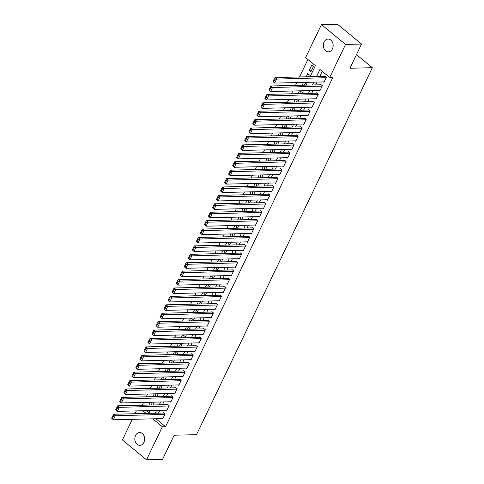 <?xml version="1.0" encoding="UTF-8"?>
<svg xmlns="http://www.w3.org/2000/svg" width="484" height="484" viewBox="0 0 484 484"><rect width="100%" height="100%" fill="white"/><g stroke="black" fill="none" stroke-linecap="round" stroke-linejoin="round"><path stroke-width="0.73" d="M332.423 48.884A6.389 4.901 88.6 0 1 328.406 51.836A6.389 4.901 88.6 0 1 324.008 48.575A6.389 4.901 88.6 0 1 324.086 42.017A6.389 4.901 88.6 0 1 328.098 39.065A6.389 4.901 88.6 0 1 332.496 42.326A6.389 4.901 88.6 0 1 332.423 48.884M143.893 442.37A6.389 4.901 88.6 0 1 139.876 445.322A6.389 4.901 88.6 0 1 135.478 442.061A6.389 4.901 88.6 0 1 135.556 435.503A6.389 4.901 88.6 0 1 139.573 432.551A6.389 4.901 88.6 0 1 143.972 435.812A6.389 4.901 88.6 0 1 143.893 442.37M310.093 76.714L315.386 65.667L305.616 57.62L321.449 24.587L337.445 24.2L361.542 44.044L349.95 68.244L372.341 67.7L196.522 434.674L174.125 435.219L162.527 459.413L146.531 459.8L122.434 439.956L132.32 419.325M135.006 413.723L136.349 410.91M307.885 59.49L299.511 76.974M296.825 82.576L295.476 85.39M292.79 90.992L291.447 93.805M288.76 99.408L287.411 102.221M284.725 107.829L283.376 110.636M280.696 116.245L279.347 119.058M276.66 124.66L275.311 127.473M272.625 133.076L271.282 135.889M268.596 141.491L267.247 144.305M264.56 149.913L263.217 152.72M260.531 158.328L259.182 161.142M256.496 166.744L255.153 169.557M252.466 175.16L251.117 177.973M248.431 183.575L247.082 186.388M244.402 191.997L243.053 194.804M240.367 200.412L239.017 203.226M236.331 208.828L234.988 211.641M232.302 217.243L230.953 220.057M228.267 225.665L226.923 228.472M224.237 234.081L222.888 236.894M220.202 242.496L218.859 245.309M216.173 250.912L214.823 253.725M212.137 259.327L210.788 262.14M208.108 267.749L206.759 270.556M204.073 276.164L202.723 278.978M200.037 284.58L198.694 287.393M196.008 292.995L194.659 295.809M191.973 301.411L190.629 304.224M187.943 309.833L186.594 312.64M183.908 318.248L182.559 321.061M179.879 326.664L178.529 329.477M175.843 335.079L174.494 337.892M171.814 343.495L170.465 346.308M167.779 351.916L166.429 354.73M163.743 360.332L162.4 363.145M159.714 368.748L158.365 371.561M155.679 377.163L154.335 379.976M151.649 385.585L150.3 388.392M147.614 394L146.265 396.813M143.585 402.416L142.236 405.229M323.469 81.935L323.959 82.34L326.379 77.289L324.752 75.946L324.546 76.369M319.434 90.351L319.924 90.756L322.344 85.704L320.717 84.361L320.517 84.785M315.405 98.766L315.895 99.172L318.315 94.12L316.687 92.783L316.482 93.2M311.369 107.182L311.859 107.587L314.279 102.535L312.652 101.198L312.452 101.616M307.34 115.603L307.83 116.003L310.25 110.957L308.617 109.614L308.417 110.037M303.305 124.019L303.795 124.424L306.215 119.373L304.587 118.029L304.388 118.453M299.269 132.434L299.765 132.84L302.185 127.788L300.552 126.445L300.352 126.868M295.24 140.85L295.73 141.255L298.15 136.204L296.523 134.867L296.317 135.284M291.205 149.266L291.695 149.671L294.115 144.619L292.487 143.282L292.288 143.7M287.175 157.687L287.665 158.087L290.085 153.041L288.458 151.698L288.252 152.121M283.14 166.103L283.63 166.508L286.05 161.456L284.423 160.113L284.223 160.537M279.111 174.518L279.601 174.924L282.021 169.872L280.393 168.529L280.188 168.952M275.075 182.934L275.565 183.339L277.985 178.287L276.358 176.95L276.158 177.368M271.046 191.349L271.536 191.755L273.956 186.709L272.323 185.366L272.123 185.783M267.011 199.771L267.501 200.17L269.921 195.125L268.293 193.781L268.094 194.205M262.975 208.187L263.471 208.592L265.885 203.54L264.258 202.197L264.058 202.621M258.946 216.602L259.436 217.007L261.856 211.956L260.229 210.619L260.023 211.036M254.911 225.018L255.401 225.423L257.821 220.371L256.193 219.034L255.994 219.452M250.881 233.439L251.371 233.839L253.791 228.793L252.164 227.45L251.958 227.873M246.846 241.855L247.336 242.26L249.756 237.208L248.129 235.865L247.929 236.289M242.817 250.27L243.307 250.676L245.727 245.624L244.099 244.281L243.894 244.704M238.781 258.686L239.271 259.091L241.691 254.039L240.064 252.702L239.864 253.12M234.752 267.101L235.242 267.507L237.662 262.455L236.029 261.118L235.829 261.535M230.717 275.523L231.207 275.922L233.627 270.877L231.999 269.534L231.8 269.957M226.681 283.939L227.177 284.344L229.591 279.292L227.964 277.949L227.764 278.373M222.652 292.354L223.142 292.76L225.562 287.708L223.935 286.365L223.729 286.788M218.617 300.77L219.107 301.175L221.527 296.123L219.899 294.786L219.7 295.204M214.587 309.185L215.077 309.591L217.498 304.545L215.87 303.202L215.664 303.619M210.552 317.607L211.042 318.006L213.462 312.96L211.835 311.617L211.635 312.041M206.523 326.022L207.013 326.428L209.433 321.376L207.805 320.033L207.6 320.456M202.487 334.438L202.977 334.843L205.398 329.792L203.77 328.454L203.57 328.872M198.458 342.853L198.948 343.259L201.368 338.207L199.735 336.87L199.535 337.287M194.423 351.275L194.913 351.674L197.333 346.629L195.705 345.286L195.506 345.709M190.387 359.691L190.884 360.096L193.297 355.044L191.67 353.701L191.47 354.125M186.358 368.106L186.848 368.512L189.268 363.46L187.641 362.117L187.435 362.54M182.323 376.522L182.813 376.927L185.233 371.875L183.605 370.538L183.406 370.956M178.293 384.937L178.784 385.343L181.204 380.291L179.576 378.954L179.37 379.371M174.258 393.359L174.748 393.758L177.168 388.712L175.541 387.369L175.341 387.793M170.229 401.774L170.719 402.18L173.139 397.128L171.511 395.785L171.306 396.208M166.194 410.19L166.684 410.595L169.104 405.544L167.476 404.2L167.276 404.624M150.246 402.252L148.897 405.066M154.275 393.837L152.932 396.65M158.31 385.421L156.961 388.235M162.34 377.006L160.997 379.819M166.375 368.59L165.026 371.397M170.41 360.169L169.061 362.982M174.44 351.753L173.091 354.566M178.475 343.337L177.126 346.151M182.504 334.922L181.161 337.735M186.54 326.506L185.191 329.314M190.569 318.085L189.226 320.898M194.604 309.669L193.255 312.483M198.634 301.254L197.291 304.067M202.669 292.838L201.32 295.645M206.704 284.417L205.355 287.23M210.734 276.001L209.384 278.814M214.769 267.585L213.42 270.399M218.798 259.17L217.455 261.983M222.834 250.754L221.484 253.562M226.863 242.333L225.52 245.146M230.898 233.917L229.549 236.73M234.928 225.502L233.584 228.315M238.963 217.086L237.614 219.899M242.998 208.671L241.649 211.478M247.028 200.249L245.678 203.062M251.063 191.833L249.714 194.647M255.092 183.418L253.749 186.231M259.128 175.002L257.778 177.816M263.157 166.581L261.814 169.394M267.192 158.165L265.843 160.978M271.221 149.75L269.878 152.563M275.257 141.334L273.908 144.147M279.292 132.918L277.943 135.726M283.322 124.497L281.972 127.31M287.357 116.081L286.008 118.895M291.386 107.666L290.043 110.479M295.421 99.25L294.072 102.063M299.451 90.835L298.108 93.642M303.486 82.413L302.137 85.226M308.465 76.756L309.318 74.978L307.691 73.635L306.172 76.811M146.114 410.674L148.963 413.021M151.196 405.011L152.043 403.233L150.839 402.24M155.225 396.596L156.078 394.817L154.874 393.825M159.26 388.18L160.113 386.401L158.903 385.409M163.289 379.759L164.143 377.986L162.939 376.988M167.325 371.343L168.178 369.57L166.968 368.572M171.36 362.927L172.207 361.149L171.003 360.156M175.389 354.512L176.243 352.733L175.033 351.741M179.425 346.096L180.272 344.318L179.068 343.325M183.454 337.675L184.307 335.902L183.097 334.904M187.489 329.259L188.343 327.48L187.133 326.488M191.519 320.844L192.372 319.065L191.168 318.073M195.554 312.428L196.407 310.649L195.197 309.657M199.583 304.012L200.436 302.234L199.233 301.242M203.619 295.591L204.472 293.818L203.262 292.82M207.654 287.175L208.501 285.397L207.297 284.404M211.683 278.76L212.536 276.981L211.327 275.989M215.719 270.344L216.566 268.566L215.362 267.573M219.748 261.923L220.601 260.15L219.391 259.152M223.783 253.507L224.637 251.734L223.427 250.736M227.813 245.092L228.666 243.313L227.462 242.321M231.848 236.676L232.701 234.897L231.491 233.905M235.877 228.26L236.73 226.482L235.526 225.49M239.913 219.839L240.766 218.066L239.556 217.068M243.948 211.423L244.795 209.645L243.591 208.652M247.977 203.008L248.83 201.229L247.62 200.237M252.013 194.592L252.86 192.813L251.656 191.821M256.042 186.177L256.895 184.398L255.685 183.406M260.077 177.755L260.93 175.982L259.72 174.984M264.107 169.339L264.96 167.561L263.756 166.569M268.142 160.924L268.995 159.145L267.785 158.153M272.171 152.508L273.024 150.73L271.82 149.737M276.207 144.093L277.06 142.314L275.85 141.316M280.242 135.671L281.089 133.899L279.885 132.9M284.271 127.256L285.124 125.477L283.914 124.485M288.307 118.84L289.154 117.061L287.95 116.069M292.336 110.425L293.189 108.646L291.979 107.654M296.371 102.003L297.224 100.23L296.014 99.232M300.401 93.587L301.254 91.809L300.05 90.817M304.436 85.172L305.289 83.393L304.079 82.401M310.934 71.614L313.354 66.562L311.726 65.219L309.306 70.271L310.934 71.614M155.927 418.757L165.558 426.688L332.913 77.386L329.713 77.464L319.948 69.418L316.524 76.563M322.211 71.287L319.724 76.484M317.038 82.086L315.689 84.9M313.009 90.508L311.66 93.315M308.974 98.924L307.624 101.737M304.944 107.339L303.595 110.152M300.909 115.755L299.56 118.568M296.873 124.17L295.53 126.983M292.844 132.592L291.495 135.399M288.809 141.007L287.466 143.821M284.78 149.423L283.43 152.236M280.744 157.838L279.395 160.652M276.715 166.254L275.366 169.067M272.68 174.676L271.33 177.489M268.644 183.091L267.301 185.904M264.615 191.507L263.266 194.32M260.58 199.922L259.236 202.736M256.55 208.344L255.201 211.151M252.515 216.759L251.172 219.573M248.486 225.175L247.136 227.988M244.45 233.591L243.101 236.404M240.421 242.006L239.072 244.819M236.386 250.428L235.036 253.235M232.35 258.843L231.007 261.656M228.321 267.259L226.972 270.072M224.286 275.674L222.942 278.488M220.256 284.09L218.907 286.903M216.221 292.511L214.878 295.319M212.192 300.927L210.843 303.74M208.156 309.343L206.807 312.156M204.127 317.758L202.778 320.571M200.092 326.174L198.743 328.987M196.056 334.595L194.713 337.409M192.027 343.011L190.678 345.824M187.992 351.426L186.649 354.24M183.962 359.842L182.613 362.655M179.927 368.264L178.584 371.071M175.898 376.679L174.549 379.492M171.862 385.095L170.513 387.908M167.833 393.51L166.484 396.323M163.798 401.926L162.449 404.739M159.762 410.347L158.419 413.154M162.158 418.606L162.654 419.011L165.074 413.959L163.441 412.622L163.241 413.04M372.341 67.7L356.472 54.631M361.542 44.044L345.546 44.431L329.713 77.464M321.449 24.587L345.546 44.431M165.558 426.688L162.358 426.761L146.531 459.8M152.732 418.835L162.358 426.761M313.838 82.165L312.495 84.978M309.808 90.581L308.459 93.394M305.773 99.002L304.43 101.809M301.744 107.418L300.395 110.231M297.708 115.833L296.359 118.647M293.679 124.249L292.33 127.062M289.644 132.664L288.295 135.478M285.608 141.086L284.265 143.893M281.579 149.502L280.23 152.315M277.544 157.917L276.201 160.73M273.514 166.333L272.165 169.146M269.479 174.748L268.13 177.561M265.45 183.17L264.101 185.977M261.414 191.585L260.065 194.399M257.385 200.001L256.036 202.814M253.35 208.416L252.001 211.23M249.314 216.832L247.971 219.645M245.285 225.254L243.936 228.067M241.25 233.669L239.907 236.482M237.221 242.085L235.871 244.898M233.185 250.5L231.836 253.313M229.156 258.922L227.807 261.729M225.121 267.337L223.771 270.151M221.091 275.753L219.742 278.566M217.056 284.168L215.707 286.982M213.02 292.584L211.677 295.397M208.991 301.006L207.642 303.813M204.956 309.421L203.613 312.234M200.927 317.837L199.577 320.65M196.891 326.252L195.542 329.066M192.862 334.668L191.513 337.481M188.827 343.089L187.477 345.903M184.791 351.505L183.448 354.318M180.762 359.921L179.413 362.734M176.727 368.336L175.383 371.149M172.697 376.758L171.348 379.565M168.662 385.173L167.319 387.986M164.633 393.589L163.283 396.402M160.597 402.004L159.248 404.818M156.568 410.42L155.219 413.233M148.788 413.39L150.131 410.577M152.817 404.975L154.166 402.162M156.852 396.553L158.201 393.746M160.882 388.138L162.231 385.325M164.917 379.722L166.266 376.909M168.952 371.307L170.295 368.493M172.982 362.891L174.331 360.078M177.017 354.469L178.36 351.662M181.046 346.054L182.395 343.241M185.082 337.638L186.425 334.825M189.111 329.223L190.46 326.41M193.146 320.807L194.495 317.994M197.176 312.386L198.525 309.572M201.211 303.97L202.56 301.157M205.246 295.555L206.589 292.741M209.276 287.139L210.625 284.326M213.311 278.717L214.654 275.91M217.34 270.302L218.689 267.489M221.376 261.886L222.719 259.073M225.405 253.471L226.754 250.658M229.44 245.055L230.789 242.242M233.469 236.634L234.819 233.826M237.505 228.218L238.854 225.405M241.54 219.803L242.883 216.989M245.569 211.387L246.919 208.574M249.605 202.971L250.948 200.158M253.634 194.55L254.983 191.737M257.669 186.134L259.013 183.321M261.699 177.719L263.048 174.906M265.734 169.303L267.083 166.49M269.763 160.882L271.113 158.074M273.799 152.466L275.148 149.653M277.834 144.05L279.177 141.237M281.863 135.635L283.213 132.822M285.899 127.219L287.242 124.406M289.928 118.798L291.277 115.991M293.963 110.382L295.307 107.569M297.993 101.967L299.342 99.153M302.028 93.551L303.377 90.738M306.057 85.136L307.407 82.322M142.913 410.753L146.192 413.451M311.599 70.216L309.306 70.271M162.854 418.587L113.323 419.785L111.659 418.236L112.306 418.769L113.716 415.823L113.068 415.29L111.659 418.236M163.937 413.021L113.716 414.237L115.343 415.575L113.323 419.785L112.306 418.769M164.869 414.383L113.716 415.823M113.716 414.237L113.068 415.29M166.889 410.172L117.358 411.37L115.688 409.815L116.341 410.353L117.751 407.407L117.098 406.875L115.688 409.815M167.966 404.606L117.745 405.816L119.373 407.159L117.358 411.37L116.341 410.353M168.904 405.967L117.751 407.407M117.745 405.816L117.098 406.875M170.919 401.756L121.393 402.948L119.723 401.399L120.371 401.938L121.787 398.991L121.133 398.453L119.723 401.399M172.001 396.19L121.78 397.4L123.408 398.743L121.393 402.948L120.371 401.938M172.933 397.546L121.787 398.991M121.78 397.4L121.133 398.453M174.954 393.341L125.423 394.533L123.753 392.984L124.406 393.522L125.816 390.576L125.168 390.037L123.753 392.984M176.031 387.775L125.81 388.985L127.437 390.328L125.423 394.533L124.406 393.522M176.969 389.13L125.816 390.576M125.81 388.985L125.168 390.037M178.983 384.925L129.458 386.117L127.788 384.568L128.435 385.101L129.851 382.16L129.198 381.622L127.788 384.568M180.066 379.359L129.845 380.569L131.473 381.906L129.458 386.117L128.435 385.101M180.998 380.714L129.851 382.16M129.845 380.569L129.198 381.622M183.019 376.504L133.487 377.701L131.817 376.153L132.471 376.685L133.88 373.739L133.233 373.206L131.817 376.153M184.095 370.938L133.874 372.154L135.508 373.491L133.487 377.701L132.471 376.685M185.033 372.299L133.88 373.739M133.874 372.154L133.233 373.206M187.048 368.088L137.523 369.286L135.853 367.731L136.506 368.27L137.916 365.323L137.262 364.791L135.853 367.731M188.131 362.522L137.91 363.732L139.537 365.075L137.523 369.286L136.506 368.27M189.069 363.883L137.916 365.323M137.91 363.732L137.262 364.791M191.083 359.673L141.552 360.864L139.882 359.316L140.535 359.854L141.945 356.908L141.298 356.369L139.882 359.316M192.16 354.106L141.939 355.316L143.573 356.66L141.552 360.864L140.535 359.854M193.098 355.462L141.945 356.908M141.939 355.316L141.298 356.369M195.112 351.257L145.587 352.449L143.917 350.9L144.571 351.438L145.98 348.492L145.327 347.954L143.917 350.9M196.195 345.691L145.974 346.901L147.602 348.244L145.587 352.449L144.571 351.438M197.133 347.046L145.98 348.492M145.974 346.901L145.327 347.954M199.148 342.841L149.617 344.033L147.953 342.484L148.6 343.017L150.016 340.077L149.362 339.538L147.953 342.484M200.231 337.275L150.01 338.485L151.637 339.822L149.617 344.033L148.6 343.017M201.162 338.631L150.016 340.077M150.01 338.485L149.362 339.538M203.183 334.42L153.652 335.618L151.982 334.069L152.635 334.601L154.045 331.655L153.392 331.123L151.982 334.069M204.26 328.854L154.039 330.07L155.667 331.407L153.652 335.618L152.635 334.601M205.198 330.215L154.045 331.655M154.039 330.07L153.392 331.123M207.213 326.004L157.687 327.202L156.017 325.647L156.665 326.186L158.08 323.239L157.427 322.701L156.017 325.647M208.295 320.438L158.074 321.648L159.702 322.991L157.687 327.202L156.665 326.186M209.227 321.799L158.08 323.239M158.074 321.648L157.427 322.701M211.248 317.589L161.716 318.781L160.047 317.232L160.7 317.77L162.11 314.824L161.462 314.285L160.047 317.232M212.325 312.023L162.104 313.233L163.731 314.576L161.716 318.781L160.7 317.77M213.262 313.378L162.11 314.824M162.104 313.233L161.462 314.285M215.277 309.173L165.752 310.365L164.082 308.816L164.729 309.355L166.145 306.408L165.492 305.87L164.082 308.816M216.36 303.607L166.139 304.817L167.767 306.154L165.752 310.365L164.729 309.355M217.292 304.962L166.145 306.408M166.139 304.817L165.492 305.87M219.312 300.752L169.781 301.949L168.111 300.401L168.765 300.933L170.174 297.987L169.527 297.454L168.111 300.401M220.389 295.186L170.168 296.402L171.802 297.739L169.781 301.949L168.765 300.933M221.327 296.547L170.174 297.987M170.168 296.402L169.527 297.454M223.342 292.336L173.816 293.534L172.147 291.985L172.8 292.517L174.21 289.571L173.556 289.039L172.147 291.985M224.425 286.77L174.204 287.98L175.831 289.323L173.816 293.534L172.8 292.517M225.362 288.131L174.21 289.571M174.204 287.98L173.556 289.039M227.377 283.92L177.846 285.112L176.176 283.563L176.829 284.102L178.239 281.156L177.592 280.617L176.176 283.563M228.454 278.354L178.239 279.564L179.867 280.908L177.846 285.112L176.829 284.102M229.392 279.71L178.239 281.156M178.239 279.564L177.592 280.617M231.406 275.505L181.881 276.697L180.211 275.148L180.865 275.686L182.274 272.74L181.621 272.202L180.211 275.148M232.489 269.939L182.268 271.149L183.896 272.492L181.881 276.697L180.865 275.686M233.427 271.294L182.274 272.74M182.268 271.149L181.621 272.202M235.442 267.089L185.91 268.281L184.247 266.732L184.894 267.271L186.31 264.325L185.656 263.786L184.247 266.732M236.525 261.523L186.304 262.733L187.931 264.07L185.91 268.281L184.894 267.271M237.456 262.879L186.31 264.325M186.304 262.733L185.656 263.786M239.477 258.668L189.946 259.866L188.276 258.317L188.929 258.849L190.339 255.903L189.686 255.37L188.276 258.317M240.554 253.102L190.333 254.318L191.96 255.655L189.946 259.866L188.929 258.849M241.492 254.463L190.339 255.903M190.333 254.318L189.686 255.37M243.506 250.252L193.981 251.45L192.311 249.895L192.959 250.434L194.374 247.487L193.721 246.955L192.311 249.895M244.589 244.686L194.368 245.896L195.996 247.239L193.981 251.45L192.959 250.434M245.521 246.047L194.374 247.487M194.368 245.896L193.721 246.955M247.542 241.837L198.01 243.028L196.341 241.48L196.994 242.018L198.404 239.072L197.756 238.533L196.341 241.48M248.619 236.271L198.398 237.481L200.025 238.824L198.01 243.028L196.994 242.018M249.556 237.626L198.404 239.072M198.398 237.481L197.756 238.533M251.571 233.421L202.046 234.613L200.376 233.064L201.023 233.603L202.439 230.656L201.786 230.118L200.376 233.064M252.654 227.855L202.433 229.065L204.06 230.408L202.046 234.613L201.023 233.603M253.586 229.21L202.439 230.656M202.433 229.065L201.786 230.118M255.606 225.006L206.075 226.197L204.405 224.649L205.059 225.181L206.468 222.241L205.821 221.702L204.405 224.649M256.683 219.44L206.462 220.65L208.096 221.987L206.075 226.197L205.059 225.181M257.621 220.795L206.468 222.241M206.462 220.65L205.821 221.702M259.636 216.584L210.11 217.782L208.441 216.233L209.094 216.765L210.504 213.819L209.85 213.287L208.441 216.233M260.719 211.018L210.498 212.234L212.125 213.571L210.11 217.782L209.094 216.765M261.656 212.379L210.504 213.819M210.498 212.234L209.85 213.287M263.671 208.168L214.14 209.366L212.47 207.811L213.123 208.35L214.533 205.404L213.886 204.865L212.47 207.811M264.748 202.602L214.533 203.812L216.16 205.156L214.14 209.366L213.123 208.35M265.686 203.964L214.533 205.404M214.533 203.812L213.886 204.865M267.7 199.753L218.175 200.945L216.505 199.396L217.159 199.934L218.568 196.988L217.915 196.45L216.505 199.396M268.783 194.187L218.562 195.397L220.19 196.74L218.175 200.945L217.159 199.934M269.721 195.542L218.568 196.988M218.562 195.397L217.915 196.45M271.736 191.337L222.204 192.529L220.541 190.98L221.188 191.519L222.604 188.572L221.95 188.034L220.541 190.98M272.819 185.771L222.598 186.981L224.225 188.324L222.204 192.529L221.188 191.519M273.75 187.126L222.604 188.572M222.598 186.981L221.95 188.034M275.771 182.916L226.24 184.114L224.57 182.565L225.223 183.097L226.633 180.151L225.98 179.618L224.57 182.565M276.848 177.356L226.627 178.566L228.254 179.903L226.24 184.114L225.223 183.097M277.786 178.711L226.633 180.151M226.627 178.566L225.98 179.618M279.8 174.5L230.275 175.698L228.605 174.149L229.253 174.682L230.668 171.735L230.015 171.203L228.605 174.149M280.883 168.934L230.662 170.144L232.29 171.487L230.275 175.698L229.253 174.682M281.815 170.295L230.668 171.735M230.662 170.144L230.015 171.203M283.836 166.085L234.304 167.276L232.635 165.728L233.288 166.266L234.698 163.32L234.05 162.781L232.635 165.728M284.913 160.519L234.692 161.729L236.319 163.072L234.304 167.276L233.288 166.266M285.85 161.874L234.698 163.32M234.692 161.729L234.05 162.781M287.865 157.669L238.34 158.861L236.67 157.312L237.317 157.851L238.733 154.904L238.08 154.366L236.67 157.312M288.948 152.103L238.727 153.313L240.354 154.656L238.34 158.861L237.317 157.851M289.886 153.458L238.733 154.904M238.727 153.313L238.08 154.366M291.9 149.254L242.369 150.445L240.699 148.897L241.353 149.435L242.762 146.489L242.115 145.95L240.699 148.897M292.977 143.688L242.756 144.898L244.39 146.235L242.369 150.445L241.353 149.435M293.915 145.043L242.762 146.489M242.756 144.898L242.115 145.95M295.93 140.832L246.404 142.03L244.735 140.481L245.388 141.013L246.798 138.067L246.144 137.535L244.735 140.481M297.013 135.266L246.792 136.482L248.419 137.819L246.404 142.03L245.388 141.013M297.95 136.627L246.798 138.067M246.792 136.482L246.144 137.535M299.965 132.416L250.434 133.614L248.764 132.059L249.417 132.598L250.827 129.651L250.18 129.119L248.764 132.059M301.042 126.85L250.827 128.06L252.454 129.403L250.434 133.614L249.417 132.598M301.98 128.212L250.827 129.651M250.827 128.06L250.18 129.119M303.994 124.001L254.469 125.193L252.799 123.644L253.453 124.182L254.862 121.236L254.209 120.697L252.799 123.644M305.077 118.435L254.856 119.645L256.484 120.988L254.469 125.193L253.453 124.182M306.015 119.79L254.862 121.236M254.856 119.645L254.209 120.697M308.03 115.585L258.504 116.777L256.835 115.228L257.482 115.767L258.898 112.82L258.244 112.282L256.835 115.228M309.113 110.019L258.892 111.229L260.519 112.572L258.504 116.777L257.482 115.767M310.044 111.374L258.898 112.82M258.892 111.229L258.244 112.282M312.065 107.17L262.534 108.362L260.864 106.813L261.517 107.345L262.927 104.405L262.274 103.866L260.864 106.813M313.142 101.604L262.921 102.814L264.548 104.151L262.534 108.362L261.517 107.345M314.08 102.959L262.927 104.405M262.921 102.814L262.274 103.866M316.094 98.748L266.569 99.946L264.899 98.397L265.547 98.93L266.962 95.983L266.309 95.451L264.899 98.397M317.177 93.182L266.956 94.398L268.584 95.735L266.569 99.946L265.547 98.93M318.109 94.543L266.962 95.983M266.956 94.398L266.309 95.451M320.13 90.333L270.598 91.53L268.929 89.976L269.582 90.514L270.992 87.568L270.344 87.029L268.929 89.976M321.207 84.767L270.986 85.977L272.613 87.32L270.598 91.53L269.582 90.514M322.144 86.128L270.992 87.568M270.986 85.977L270.344 87.029M324.159 81.917L274.634 83.109L272.964 81.56L273.611 82.098L275.027 79.152L274.374 78.614L272.964 81.56M325.242 76.351L275.021 77.561L276.648 78.904L274.634 83.109L273.611 82.098M326.18 77.706L275.027 79.152M275.021 77.561L274.374 78.614"/></g></svg>
